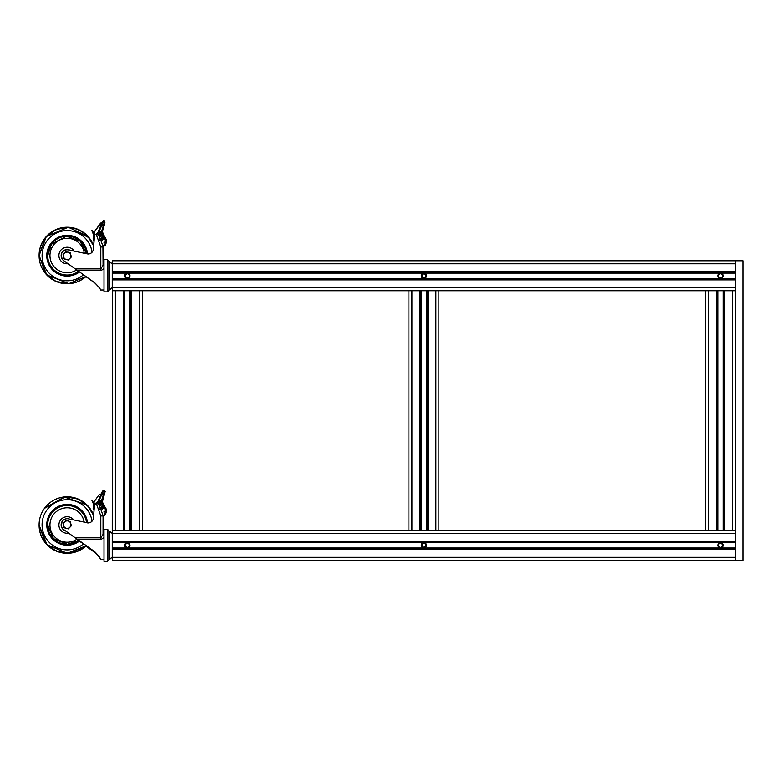 <?xml version="1.0" encoding="UTF-8"?>
<svg xmlns="http://www.w3.org/2000/svg" width="782" height="782" viewBox="0 0 782 782"><rect width="100%" height="100%" fill="white"/><g stroke="black" fill="none" stroke-linecap="round" stroke-linejoin="round"><path stroke-width="1.17" d="M438.878 290.738L438.878 530.362L426.894 530.362L426.894 290.738L735.412 290.738L735.412 260.777L742.9 260.777L742.9 560.313L735.412 560.313L735.412 260.777L112.383 260.777L112.383 269.331M420.902 290.738L420.902 530.362L408.918 530.362L408.918 290.738L426.894 290.738M423.893 543.177L422.026 544.252L422.026 546.423L423.893 547.498L425.77 546.423L425.77 544.252L423.893 543.177L422.026 544.252L422.026 546.423L423.893 547.498L425.77 546.423L425.77 544.252L423.893 543.177M423.893 277.923L425.77 276.838L425.77 274.678L423.893 273.592L422.026 274.678L422.026 276.838L423.893 277.923M720.437 543.177L718.56 544.252L718.56 546.423L720.437 547.498L722.304 546.423L722.304 544.252L720.437 543.177M127.358 543.177L125.491 544.252L125.491 546.423L127.358 547.498L129.235 546.423L129.235 544.252L127.358 543.177M94.026 506.013L93.987 504.81L94.436 505.846M93.987 504.791L93.126 508.251L94.114 509.629M93.126 508.251L94.075 510.001L93.605 515.377A28.084 28.074 0 0 0 39.1 524.888A28.084 28.074 0 0 0 86.167 545.572M93.126 508.632L94.075 510.02M93.654 502.836A0.753 0.753 0 0 1 93.644 502.699A0.753 0.753 0 0 0 93.83 503.158A22.463 22.453 0 0 0 94.73 504.097A1.877 1.867 0 0 0 94.554 504.615L94.554 504.586M95.375 504.586L94.514 503.725L95.375 504.429M94.896 503.833L93.644 502.2M102.941 506.042L102.941 506.11A2.991 2.991 180 0 1 101.621 508.583L102.941 506.003L99.949 503.031L98.62 503.129L99.001 504.439L98.219 502.347L95.756 503.178A1.877 1.867 0 0 0 94.534 504.781L93.361 518.153A5.239 5.239 0 0 1 88.141 522.933L68.425 518.857A5.992 5.992 0 0 0 63.704 529.6L75.248 537.83L100.8 537.83L103.048 534.37L103.801 534.917C104.436 537.078 103.439 538.544 100.8 539.316L77.34 539.316L85.834 545.337L77.34 539.951L75.248 537.83L77.34 539.951M85.316 545.005L94.788 551.769C98.972 556.08 100.849 558.671 100.428 559.56L100.428 559.57C100.849 559.003 98.972 556.628 94.788 552.424L85.316 545.709M85.961 546.08L93.791 551.046M108.864 559.98L107.398 561.437L108.864 559.98L108.864 530.704L107.398 529.238L103.996 529.238L103.996 561.437L107.398 561.437L107.398 529.238L108.864 530.695M103.048 534.917L103.048 516.003L100.8 515.944L100.8 539.316M103.048 516.55L103.048 515.964A2.248 2.248 0 0 0 103.029 515.641L104.729 514.888L102.911 515.23L100.643 508.994L98.532 509.717L96.43 503.931L98.542 503.227L98.219 502.347M98.532 509.717L100.8 515.944L102.911 515.23L100.204 507.733L98.219 508.417M101.895 503.843L101.161 502.142L98.385 502.787M102.941 506.247L103.625 507.841M104.847 515.172L104.338 515.436L104.847 514.918A0.753 0.753 0 0 1 104.338 515.182L106.499 511.281A5.239 5.239 0 0 0 106.508 510.969L106.508 510.969A5.239 5.239 0 0 0 105.59 508.007L104.974 508.408L105.756 511.223L106.499 511.281M112.237 540.499L112.237 539.639M112.237 536.706L112.237 535.993M112.237 553.529L112.237 552.708M112.237 549.599L112.237 548.69M112.237 546.041L112.237 544.272M96.372 502.963L97.809 501.555L96.362 502.963M93.791 503.149A0.753 0.753 0 0 0 93.83 503.197L94.28 501.487L99.461 494.234L101.161 494.068M98.806 501.301L98.434 500.324L99.206 501.37L98.434 500.324L99.177 501.399L97.809 501.555M96.802 502.806L97.848 502.005L101.523 501.585L102.442 500.412L101.66 502.044L102.393 502.005L105.384 507.792L103.429 504.928L102.823 505.319L103.429 504.918L102.823 505.328L103.429 504.928L102.374 501.536L101.66 502.044L102.09 503.95M101.523 501.585L102.374 501.585L102.491 500.363M104.876 492.22L104.133 494.644L103.439 494.351L101.738 500.021L102.442 500.412L102.628 499.796L102.374 501.819L104.876 492.562A0.753 0.704 15.4 0 0 104.886 492.552L104.876 492.22A0.753 0.723 -161.9 0 0 104.368 491.321L103.439 494.351L101.318 493.716L102.022 493.931L103.253 491.34M104.368 491.321L104.671 490.48L104.368 491.321L102.364 491.37L98.434 500.324L99.119 500.529L102.022 493.931M104.133 494.644L102.442 500.314L101.494 501.115L101.425 500.285L99.138 500.539M112.237 557.009L112.237 533.5M112.237 551.936L112.237 554.555M112.237 555.24L112.237 556.735M108.864 531.095L109.402 531.115L109.402 559.56L112.237 557.175M112.237 533.666L112.237 534.868M112.237 535.435L112.237 536.12M112.237 538.739L112.383 278.754L735.412 278.754M102.491 500.636L104.886 492.552A0.753 0.704 15.4 0 0 104.886 492.533M102.374 501.575L101.66 502.024L102.393 501.995L102.452 500.558M97.027 505.123L99.001 504.439L101.24 510.626L103.644 507.821L105.59 507.977A5.239 5.239 0 0 1 106.508 510.939A5.239 5.239 0 0 0 106.508 510.939L105.59 507.977M106.508 511.389L105.238 514.761L106.499 511.672A5.239 5.239 0 0 0 106.508 511.36L105.238 514.742L106.499 511.711A5.239 5.239 0 0 0 106.508 511.389L105.443 507.792M75.248 537.869L63.704 529.6M61.192 524.761L61.192 524.722A5.992 5.992 0 0 0 63.704 529.639M104.729 514.546L105.756 511.223L103.977 511.36L104.338 515.084M100.712 509.18L101.621 508.583M99.461 494.204L94.28 501.467M94.065 505.455L91.895 500.03L94.524 504.849M94.446 505.778L91.895 500.05L93.674 502.885M112.383 546.041L112.383 548.329L735.412 548.329L735.412 530.362L723.428 530.362L723.428 290.738M71.358 525.768L70.243 521.594L68.151 521.027A3.744 3.744 180 0 1 69.823 527.293A3.744 3.744 180 0 1 66.206 528.261L68.298 528.827L71.358 525.768L68.298 528.886L66.206 528.329L64.124 527.762L63.01 523.529L64.124 527.762M68.151 521.027L66.069 520.48L64.535 521.995A3.744 3.744 180 0 1 68.151 521.027M64.124 527.703L66.206 528.261A3.744 3.744 180 0 1 64.535 521.995L63.01 523.529M65.952 528.261A3.744 3.744 0 0 0 66.47 528.397M93.987 235.245L93.126 239.038L94.133 240.426M93.987 235.196L93.459 239.996M93.126 238.686L93.459 239.644M94.818 234.952L94.544 235.744M94.974 234.737L93.644 232.665A0.753 0.753 180 0 1 94.28 231.931L99.461 225.06L101.171 224.893L101.856 223.173L100.614 223.32L99.461 225.06M85.316 276.056L75.248 268.881L100.8 268.881L103.048 265.313L103.801 265.831C104.436 268.089 103.439 269.604 100.8 270.386L77.34 270.386L94.788 282.81C98.972 287.014 100.849 289.408 100.428 289.985L103.996 289.985M107.398 291.852L108.864 290.396L108.864 261.12L107.398 259.653L103.996 259.653L103.996 291.852M75.365 268.969L77.34 270.943M103.048 264.815L103.048 246.946L100.8 246.995L100.8 270.386M105.247 245.128L106.499 242.078A5.239 5.239 180 0 0 105.59 238.793L104.974 239.233L105.756 242.049L106.499 242.078L104.338 245.822A0.753 0.753 180 0 0 104.847 245.568L105.756 242.049L103.977 242.185L104.338 245.822L104.729 245.294L102.892 246.056L100.643 239.947L98.532 240.768L96.43 234.971L98.464 233.926L99.06 235.392L98.219 233.28L96.108 234.101L96.43 234.971M98.532 240.768L100.8 246.995L102.911 246.174L100.204 238.715L98.219 239.468M98.464 233.926L98.219 233.222L96.812 233.73L97.056 234.365L96.812 233.73L98.219 233.222L98.62 234.023L99.637 233.838L98.62 233.945M99.637 233.838L101.895 234.532A2.991 2.991 -0 0 1 102.941 236.809L100.722 240.123M102.941 236.868L99.637 233.906L101.67 238.09A1.574 0.802 -124.8 0 1 101.64 239.351L100.712 240.025L101.249 241.433L103.644 238.647L101.22 241.472M94.759 234.522A1.877 1.867 180 0 0 94.563 235.04A1.877 1.867 180 0 1 94.749 234.512M96.812 233.73L96.108 234.101M101.161 232.831L101.904 234.541L101.161 232.84L98.327 233.486L101.161 232.84M102.941 236.936L103.644 238.569L102.941 236.946M104.563 238.549L102.833 236.027L103.429 235.568L105.443 238.51L103.644 238.569M112.237 271.462L112.237 270.582M112.237 267.542L112.237 266.799M112.237 284.365L112.237 283.583M112.237 280.572L112.237 279.673M112.237 276.799L112.383 273.094L735.412 273.094M99.177 232.225L97.809 232.381L96.352 233.984M93.83 233.554L94.28 232.313M98.434 231.179L99.206 232.244L101.494 231.99L101.425 231.198L98.434 231.208L101.171 224.893M105.374 238.168L106.508 241.345A5.239 5.239 180 0 0 105.59 238.383L102.393 232.41L101.66 232.44L102.374 231.99L103.429 235.333L102.393 232.43L101.66 232.469L102.374 232.019L103.429 235.568L102.462 231.169L101.494 231.99L101.425 231.198L102.442 231.189L102.628 230.495L102.374 232.274L102.462 231.218M102.491 231.042L101.64 232.244L102.374 232.225M101.318 224.561L102.022 224.815L103.253 221.736L102.364 221.805L98.434 231.208L99.206 232.244L102.442 231.189L104.133 225.499L102.442 231.189M98.806 232.186L98.434 231.208M103.977 242.185L104.338 245.988L103.029 246.115A2.248 2.248 0 0 1 103.048 246.369L103.048 246.946A2.248 2.248 180 0 0 102.911 246.174L102.911 246.056M102.911 245.675L103.048 246.447A2.248 2.248 0 0 0 103.019 246.047M94.554 231.795L100.614 223.32M94.475 231.795L100.614 223.183L101.807 223.183M112.237 287.424L112.237 263.857L108.864 261.511M112.237 287.649L109.402 289.985L109.402 261.53L112.237 263.857M112.237 282.37L112.237 283.974M112.237 285.645L112.237 286.75M112.237 264.091L112.237 264.766M112.237 265.87L112.237 267.151M99.138 231.472L102.022 224.815L103.439 225.236L104.368 222.068L102.364 222.117M93.644 232.665L93.644 232.606A0.753 0.753 180 0 1 94.28 231.873L100.614 223.085L101.856 223.085M105.59 238.383L106.508 241.403A5.239 5.239 180 0 0 105.59 238.442L105.394 238.227M103.644 238.647L105.59 238.442L103.429 235.333L102.823 235.763M93.361 249.165A5.239 5.239 180 0 1 88.141 253.955L87.056 253.837L88.141 253.984A5.239 5.239 180 0 0 93.361 249.204L94.534 235.832A1.877 1.867 180 0 1 95.756 234.229A1.877 1.867 180 0 0 94.534 235.793L93.361 249.204M61.192 255.734L61.192 255.773A5.992 5.992 180 0 1 68.425 249.878L87.056 253.837L68.425 249.917A5.992 5.992 180 0 0 63.704 260.65L75.248 268.881M97.027 236.174L99.001 235.421L100.78 239.947M100.741 239.986L101.249 241.384M94.436 235.089L92.305 230.299L91.914 230.817M92.305 230.26L93.644 233.222M91.895 230.485L94.456 236.731M92.071 231.179L92.305 230.582M92.481 231.003L94.534 235.832M71.358 256.955L70.8 254.873A3.744 3.744 -0 0 1 66.206 259.458L68.298 260.005L71.358 256.955L70.243 252.723L68.151 252.224A3.744 3.744 -0 0 1 70.8 254.873L70.243 252.782M66.069 251.657L64.535 253.192A3.744 3.744 -0 0 1 68.151 252.224L70.243 252.723M63.567 256.809L64.124 258.891L66.206 259.458A3.744 3.744 -0 0 1 64.535 253.192L63.01 254.717L63.567 256.809M63.01 254.717L66.069 251.608M68.396 252.234A3.744 3.744 180 0 0 67.907 252.097M94.026 505.602L93.459 509.18L93.126 508.222M93.987 505.24L94.026 506.052M93.126 508.671L93.459 509.6M93.83 503.197A22.463 22.453 0 0 0 94.7 504.107M103.996 559.57L100.428 559.57C100.849 559.022 98.972 556.667 94.788 552.463L85.316 545.758M112.237 537.811L112.237 536.911M112.237 552.864L112.237 553.754M112.237 555.807L112.237 556.334M102.462 500.783L102.618 500.138M104.338 515.543L103.029 515.68M94.055 505.475L91.895 500.363M93.742 503.041L94.456 504.644M93.459 240.064L93.126 239.106L94.075 240.465L93.605 245.773A28.084 28.064 -0 0 0 39.1 255.274L45.542 237.376L55.933 229.556L68.728 227.249L89.168 237.816L93.605 245.783M94.026 236.008L93.459 239.585M94.28 232.391L93.83 233.632L94.72 234.571A1.877 1.867 180 0 0 94.563 234.991L93.752 233.525M85.316 276.212L94.788 282.918C98.972 287.102 100.849 289.457 100.428 289.975L100.428 289.985M103.048 262.899L102.911 245.597M93.605 245.763L94.065 240.465M104.729 245.353L106.499 242.146A5.239 5.239 180 0 0 106.508 241.824L106.508 241.824A5.239 5.239 180 0 0 106.508 241.794M105.756 242.127L106.508 241.824M94.28 231.873L100.614 223.046L101.846 222.968L103.253 221.414L102.364 221.805M104.338 245.871L104.847 245.607A0.753 0.753 180 0 1 104.338 245.871L104.338 245.988M94.065 235.929L91.895 230.827M720.437 277.923L722.304 276.838L722.304 274.678L720.437 273.592L718.56 274.678L718.56 276.838L720.437 277.923M127.358 277.923L129.235 276.838L129.235 274.678L127.358 273.592L125.491 274.678L125.491 276.838L127.358 277.923M735.412 548.329L735.412 560.313L112.383 560.313L112.383 548.329M717.436 290.738L717.436 530.362L705.462 530.362L705.462 290.738L708.453 290.738L708.453 530.362L438.878 530.362M423.893 273.133A2.62 2.62 0 0 1 426.307 276.799A2.62 2.62 0 0 1 421.987 277.551A2.62 2.62 0 0 1 423.893 273.133M425.809 277.551L425.809 273.964M421.478 274.736L421.987 277.551M129.548 274.306L129.978 275.763L129.265 277.561A2.62 2.62 0 0 1 124.954 276.799A2.62 2.62 0 0 1 127.358 273.133A2.62 2.62 0 0 1 129.265 277.561M129.929 275.225L129.763 274.717M125.452 277.561L125.452 273.954M112.383 273.094L112.383 263.778L735.412 263.778M735.412 278.421L112.383 278.754M426.307 274.736L426.464 276.281M718.521 273.964L717.866 276.29L718.521 277.551M722.851 274.736L722.343 277.551A2.62 2.62 0 0 1 718.032 276.799A2.62 2.62 0 0 1 720.437 273.133A2.62 2.62 0 0 1 722.343 277.551M723.057 275.763L722.343 273.964M112.383 272.762L735.412 272.762M112.383 290.738L411.918 290.738L411.918 530.362L130.35 530.362L130.35 290.738M124.739 275.763L124.954 276.799M425.809 547.136A2.62 2.62 0 0 1 421.488 546.374A2.62 2.62 0 0 1 423.893 542.718A2.62 2.62 0 0 1 425.809 547.136L425.809 543.539L426.464 545.865M421.987 543.539L421.713 546.784M421.478 546.354L421.987 547.136M735.412 542.679L112.383 542.679L112.383 533.353L735.412 533.353M718.521 543.539L718.521 547.136L717.866 545.875M722.343 547.136L722.343 543.539L722.998 545.865M720.437 542.718A2.62 2.62 0 0 1 722.705 546.647A2.62 2.62 0 0 1 718.169 546.647A2.62 2.62 0 0 1 720.437 542.718M127.358 542.718A2.62 2.62 0 0 1 129.626 546.647A2.62 2.62 0 0 1 125.091 546.647A2.62 2.62 0 0 1 127.358 542.718M112.383 530.362L130.35 530.362M420.902 530.362L426.894 530.362M717.436 530.362L723.428 530.362M112.383 542.346L735.412 542.346M129.265 543.539L129.861 544.555M125.452 547.136L125.452 543.539L125.452 547.136M129.773 546.364L129.968 545.074M112.383 551.769L112.383 557.322L735.412 557.322M142.334 530.362L142.334 290.738M124.367 530.362L124.367 290.738M112.383 282.204L112.383 287.737L735.412 287.737M435.877 530.362L435.877 290.738M428.018 530.362L428.018 290.738M426.561 530.362L426.561 290.738M421.234 530.362L421.234 290.738M419.778 530.362L419.778 290.738M86.538 522.708A19.472 19.462 0 0 0 51.436 513.383A19.472 19.462 0 0 0 78.493 540.675L67.281 544.292L53.45 538.632L47.712 524.83M86.519 522.708A19.472 19.462 0 0 0 51.436 513.5A19.472 19.462 0 0 0 47.712 524.888M84.173 522.21A17.224 17.214 0 0 0 53.254 514.879A17.224 17.214 0 0 0 76.714 539.345M73.762 520.001A8.279 8.27 0 0 0 60.488 520.147A8.279 8.27 0 0 0 68.63 533.148M86.362 545.719A28.084 28.074 180 0 1 39.1 525.221L46.988 544.722L67.213 553.294L86.362 545.719M92.012 521.232A25.083 25.073 0 0 0 46.891 510.059A25.083 25.073 0 0 0 83.498 543.852M62.149 521.467A6.031 6.021 0 0 0 61.152 524.79L61.152 524.947A6.031 6.021 0 0 0 65.023 530.577M87.496 522.894A20.41 20.4 0 0 0 50.674 512.806A20.41 20.4 0 0 0 79.324 541.203M62.306 521.242L61.152 524.79A6.031 6.021 0 0 0 64.417 530.137M103.996 531.115L103.801 532.61M94.788 551.769L94.788 552.463M102.911 515.23L102.911 515.23A2.248 2.248 0 0 1 103.048 516.003L102.911 515.23M104.514 507.801L102.872 505.407M103.253 490.988L102.364 491.37L103.253 490.988M99.177 501.399L101.494 501.203L97.848 502.005M98.62 503.129L99.666 503.041L101.67 507.166A1.574 0.831 -123.3 0 1 101.621 508.505L100.78 509.16M104.553 507.792L104.974 508.408M96.108 503.051L96.43 503.931M101.523 506.883L100.262 507.714L99.06 504.419L100.585 504.292M47.712 255.665L51.436 244.219L66.392 236.223L79.95 240.973L86.558 253.73A19.472 19.462 180 0 0 51.436 244.219A19.472 19.462 180 0 0 78.366 271.608M47.712 255.616A19.472 19.462 180 0 0 78.278 271.55M84.251 253.241A17.224 17.214 180 0 0 53.254 245.382A17.224 17.214 180 0 0 76.421 270.044M74.182 251.1A8.279 8.27 180 0 0 60.488 250.641A8.279 8.27 180 0 0 68.034 263.739M39.1 255.323A28.084 28.074 -0 0 1 93.644 245.939L87.672 236.115L68.239 227.269L46.304 236.545L39.1 255.616A28.084 28.074 180 0 0 85.922 276.525L68.787 283.651L46.734 274.863L39.1 255.616A28.084 28.074 180 0 1 93.625 246.174M92.032 252.224A25.083 25.083 180 0 0 46.891 240.944A25.083 25.083 180 0 0 83.391 274.834M69.921 250.191A6.031 6.031 180 0 0 61.152 255.567L61.152 255.714A6.031 6.031 180 0 0 62.394 259.37L61.152 255.714A6.031 6.031 180 0 1 69.275 250.054M87.506 253.915A20.41 20.4 180 0 0 50.674 243.691A20.41 20.4 180 0 0 79.226 272.156M103.996 261.53L103.801 265.831M103.996 291.862L107.398 291.862L107.398 259.653L108.864 261.12M96.851 234.512L97.848 232.684L101.64 232.244L102.159 234.786M106.508 241.403L106.499 242.078M102.393 232.645L101.66 232.713M104.905 222.86A0.753 0.704 -164.9 0 1 104.886 223.017A0.753 0.704 -164.9 0 0 104.886 223.017L104.876 222.968A0.753 0.704 -164.5 0 0 104.368 222.068L104.671 220.886L103.674 220.592L101.836 222.978M104.671 220.886L104.886 222.948L104.133 225.499L103.439 225.236L101.738 230.934M100.614 223.408L101.856 223.29M104.553 238.627L104.974 239.233M101.621 239.36A1.574 0.802 -124.8 0 0 101.64 239.351L102.941 236.907M101.523 237.806L100.262 238.686L99.06 235.392L100.585 235.216M85.922 546.149A28.084 28.064 180 0 1 39.1 525.24L45.542 543.138L55.933 550.958L68.728 553.275L85.922 546.149M93.605 515.387L87.105 505.104L64.271 496.961L44.466 508.378C40.938 513.315 39.149 518.818 39.1 524.888C39.149 518.798 40.938 513.295 44.466 508.359L65.639 496.834L78.435 499.151L88.816 506.971L93.605 515.358A28.084 28.064 0 0 0 39.1 524.878L39.1 525.221M103.048 515.964L102.911 515.201M103.253 490.959L101.826 492.543L103.674 490.177L104.661 490.47L104.886 492.552A0.753 0.704 15.2 0 0 104.886 492.562L104.661 490.47M102.442 500.832L105.169 491.419M104.876 492.592A0.753 0.704 15.2 0 0 104.886 492.572L102.471 500.724M39.1 255.646A28.084 28.064 180 0 0 85.883 276.613L68.728 283.7L55.933 281.393L45.542 273.573L39.1 255.274M104.876 223.026L104.133 225.578L104.661 220.895M103.742 226.917L102.452 231.257L103.742 226.917M102.823 235.724L103.429 235.333L105.443 238.305M103.664 220.602L102.364 222.186M102.364 221.765L103.253 221.374M732.421 530.362L732.421 290.738M724.552 530.362L724.552 290.738M723.096 530.362L723.096 290.738M717.768 530.362L717.768 290.738M716.312 530.362L716.312 290.738M112.383 271.637L735.412 271.637M112.383 279.878L735.412 279.878M112.383 548.006L735.412 548.006M112.383 549.453L735.412 549.453M112.383 541.222L735.412 541.222M139.343 530.362L139.343 290.738M131.474 530.362L131.474 290.738M130.027 530.362L130.027 290.738M124.7 530.362L124.7 290.738M123.243 530.362L123.243 290.738M115.374 530.362L115.374 290.738M98.376 500.627L102.374 491.35L103.664 490.177M112.237 557.234L108.864 559.58M109.402 531.115L112.237 533.441L109.402 531.115M102.374 501.585L102.413 500.822M102.941 506.003C102.862 504.107 101.768 503.119 99.666 503.041M103.048 534.37L103.048 530.362L103.801 531.115M112.237 287.659L108.864 290.005M104.886 222.948L104.133 225.499M103.048 265.313L103.048 260.777L103.048 263.426L103.048 260.777L103.801 261.53M107.398 291.862L108.864 290.396M105.414 238.227L103.429 235.333M105.238 245.206L106.499 242.146M103.048 261.765L103.048 260.777"/></g></svg>
